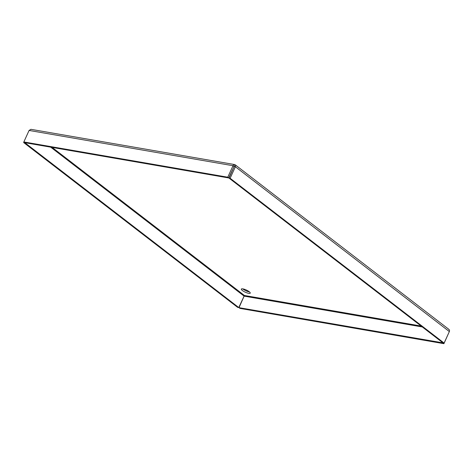 <?xml version="1.0" encoding="UTF-8"?>
<svg xmlns="http://www.w3.org/2000/svg" width="473" height="473" viewBox="0 0 473 473"><rect width="100%" height="100%" fill="white"/><g stroke="black" fill="none" stroke-linecap="round" stroke-linejoin="round"><path stroke-width="0.71" d="M242.744 288.855A4.896 1.206 -155.5 0 0 249.49 291.93M249.206 291.699A4.896 1.206 24.5 0 1 250.241 293.136A4.896 1.206 24.5 0 1 245.286 292.208A4.896 1.206 24.5 0 1 241.336 289.08A4.896 1.206 24.5 0 1 244.482 289.293A4.896 1.206 24.5 0 1 249.206 291.699M448.995 329.456L235.341 164.906L234.933 164.746L234.277 166.183L228.991 178.067L442.97 342.872L444.112 343.067L230.126 178.262L228.991 178.067M234.484 164.527L30.928 129.324L29.084 130.442L23.845 141.941L227.779 177.209L228.743 177.954L234.277 166.183L234.23 166.567L235.371 166.762L230.126 178.262M448.499 329.232C449.433 329.557 449.717 330.337 449.35 331.567L444.112 343.067M234.484 164.533L234.933 164.746C235.731 164.965 235.879 165.639 235.371 166.762L449.35 331.567M234.933 164.746C234.182 164.273 233.544 164.598 233.018 165.716L233.981 166.455L234.123 166.153M29.084 130.442L233.018 165.716L227.779 177.209M23.845 141.941L24.809 142.68L228.743 177.954M449.279 331.715L443.916 343.676L239.982 308.402L239.019 307.663L244.399 295.477L238.77 307.551L24.815 142.68M238.77 307.551L237.629 307.355L23.65 142.55L24.785 142.745M23.904 141.989L23.65 142.55M442.982 342.872L239.019 307.663M443.916 343.676L442.953 342.931M52.148 147.41L244.399 295.477L421.13 326.045M244.009 296.051L50.682 147.156M422.318 326.961L244.257 296.163"/></g></svg>
